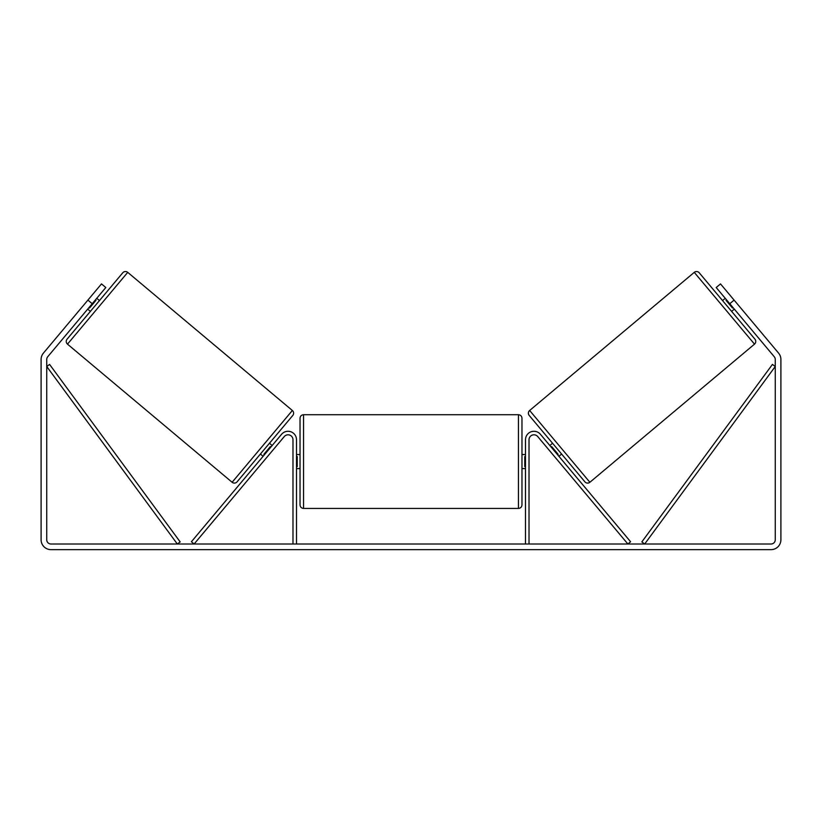 <?xml version="1.0" encoding="UTF-8"?>
<svg xmlns="http://www.w3.org/2000/svg" width="822" height="822" viewBox="0 0 822 822"><rect width="100%" height="100%" fill="white"/><g stroke="black" fill="none" stroke-linecap="round" stroke-linejoin="round"><path stroke-width="1.23" d="M292.981 544.01L292.981 439.729A4.932 4.932 0 0 0 284.278 436.554L194.115 544.01L191.413 541.739L281.576 434.293A8.456 8.456 0 0 1 296.506 439.729L296.506 544.01M529.019 544.01L529.019 439.729A4.932 4.932 0 0 1 537.722 436.554L627.885 544.01L630.587 541.739L540.424 434.293A8.456 8.456 0 0 0 525.494 439.729L525.494 544.01M694.271 272.359A3.524 3.524 0 0 1 699.234 272.791L754.935 339.178A3.524 3.524 0 0 1 754.504 344.141L589.877 482.278A3.524 3.524 0 0 1 584.915 481.836L529.214 415.449A3.524 3.524 0 0 1 529.645 410.486L694.271 272.359L754.504 344.141M722.548 300.585L725.251 298.324M731.611 311.384L734.313 309.123M726.545 299.866L726.011 300.318L732.474 308.024L733.019 307.572M549.836 445.514L552.538 443.253M558.898 456.313L561.59 454.042M551.13 447.055L551.675 446.603L558.138 454.309L557.604 454.761M92.218 303.719L87.903 300.102L101.486 283.909L105.802 287.525L47.727 356.748A4.223 4.223 0 0 0 46.741 359.461L46.741 539.777A4.223 4.223 0 0 0 50.964 544.01L771.036 544.01A4.223 4.223 0 0 0 775.259 539.777L775.259 359.461A4.223 4.223 0 0 0 774.273 356.748L716.198 287.525L720.514 283.909L734.097 300.102L729.782 303.719M87.903 300.102L43.412 353.121A9.864 9.864 0 0 0 41.1 359.461L41.1 539.777A9.864 9.864 0 0 0 50.964 549.641L771.036 549.641A9.864 9.864 0 0 0 780.9 539.777L780.9 359.461A9.864 9.864 0 0 0 778.588 353.121L734.097 300.102M127.729 272.359A3.524 3.524 0 0 0 122.766 272.791L67.065 339.178A3.524 3.524 0 0 0 67.496 344.141L232.123 482.278A3.524 3.524 0 0 0 237.085 481.836L292.786 415.449A3.524 3.524 0 0 0 292.355 410.486L127.729 272.359L67.496 344.141M99.452 300.585L96.749 298.324M95.455 299.866L95.989 300.318L89.526 308.024L88.981 307.572M90.389 311.384L87.687 309.123M272.164 445.514L269.462 443.253M263.102 456.313L260.41 454.042M270.87 447.055L270.325 446.603L263.862 454.309L264.396 454.761M300.03 461.574L300.03 418.244C300.236 416.096 301.417 414.925 303.554 414.72L303.554 508.428C301.417 508.212 300.236 507.04 300.03 504.903L300.03 461.574M518.446 414.72C520.583 414.925 521.764 416.096 521.97 418.244L521.97 504.903C521.764 507.04 520.583 508.212 518.446 508.428L518.446 414.72L303.554 414.72M525.494 466.598L524.785 466.598L524.785 456.539L525.494 456.539M296.506 456.539L297.215 456.539L297.215 466.598L296.506 466.598M46.741 366.509L177.326 544.01L180.162 541.914L49.577 364.423L46.741 366.509M775.259 366.509L644.674 544.01L641.838 541.914L772.423 364.423L775.259 366.509M589.877 482.278L529.645 410.486M232.123 482.278L292.355 410.486M521.97 454.525L525.494 454.525M525.494 468.612L521.97 468.612M518.446 508.428L303.554 508.428M300.03 454.525L296.506 454.525M300.03 468.612L296.506 468.612"/></g></svg>
